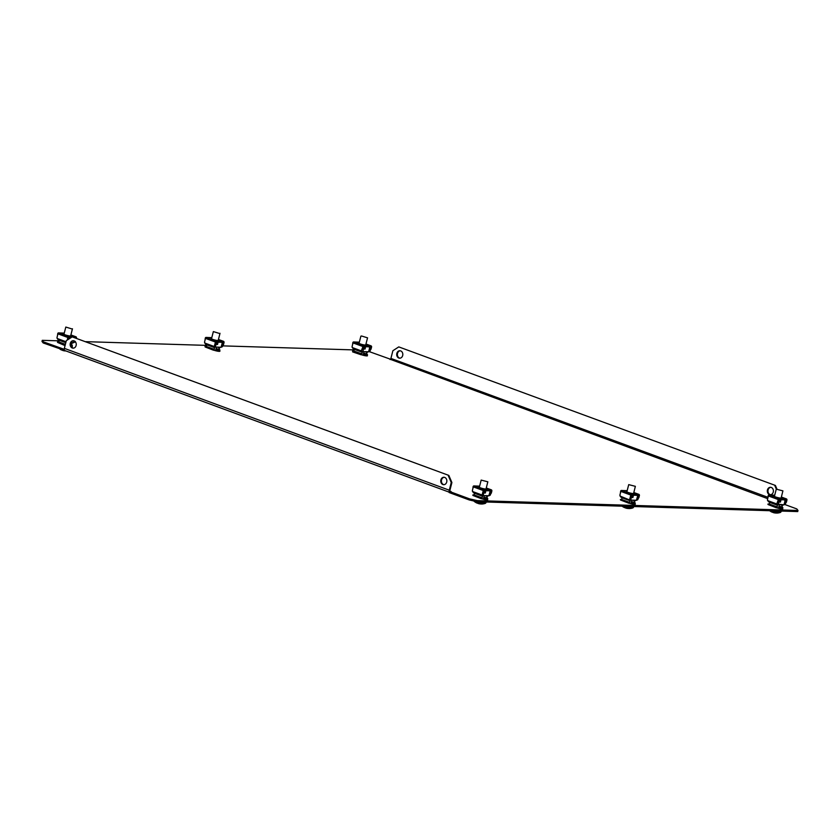 <?xml version="1.0" encoding="UTF-8"?>
<svg xmlns="http://www.w3.org/2000/svg" width="840" height="840" viewBox="0 0 840 840"><rect width="100%" height="100%" fill="white"/><g stroke="black" fill="none" stroke-linecap="round" stroke-linejoin="round"><path stroke-width="1.26" d="M215.88 349.377L218.337 350.28A4.011 0.609 -165.6 0 1 219.922 351.204A4.011 0.609 -165.6 0 1 219.177 351.362A4.011 0.609 -165.6 0 1 213.77 350.144M629.129 503.181A4.011 0.609 14.4 0 0 634.536 504.399A4.011 0.609 14.4 0 0 635.282 504.242A4.011 0.609 14.4 0 0 633.696 503.307L631.239 502.404M442.89 484.533A3.717 3.045 91.8 0 1 440.8 480.386A3.717 3.045 91.8 0 1 443.919 477.257A3.717 3.045 91.8 0 1 444.717 477.414A3.717 3.045 91.8 0 1 446.806 481.562A3.717 3.045 91.8 0 1 443.688 484.691A3.717 3.045 91.8 0 1 442.89 484.533M444.014 484.68A3.717 3.045 91.8 0 1 443.541 484.554A3.717 3.045 91.8 0 1 441.431 480.606A3.717 3.045 91.8 0 1 444.245 477.288M771.278 487.452A3.717 3.045 -88.2 0 0 770.48 487.294A3.717 3.045 -88.2 0 0 767.361 490.423A3.717 3.045 -88.2 0 0 769.45 494.571A3.717 3.045 -88.2 0 0 770.249 494.729A3.717 3.045 -88.2 0 0 773.367 491.6A3.717 3.045 -88.2 0 0 771.278 487.452M770.585 494.718A3.717 3.045 91.8 0 1 770.112 494.592A3.717 3.045 91.8 0 1 767.991 490.644A3.717 3.045 91.8 0 1 770.805 487.326M74.109 340.872A3.717 3.045 -88.2 0 0 73.311 340.715A3.717 3.045 -88.2 0 0 70.192 343.844A3.717 3.045 -88.2 0 0 72.282 347.991A3.717 3.045 -88.2 0 0 73.08 348.149A3.717 3.045 -88.2 0 0 76.209 345.019A3.717 3.045 -88.2 0 0 74.109 340.872M73.636 340.746A3.717 3.045 -88.2 0 0 70.823 344.064A3.717 3.045 -88.2 0 0 72.944 348.012A3.717 3.045 -88.2 0 0 73.416 348.138M398.853 358.029A3.717 3.045 91.8 0 1 396.753 353.881A3.717 3.045 91.8 0 1 399.882 350.753A3.717 3.045 91.8 0 1 400.68 350.91A3.717 3.045 91.8 0 1 402.769 355.058A3.717 3.045 91.8 0 1 399.651 358.187A3.717 3.045 91.8 0 1 398.853 358.029M400.207 350.784A3.717 3.045 -88.2 0 0 397.394 354.102A3.717 3.045 -88.2 0 0 399.504 358.05A3.717 3.045 -88.2 0 0 399.977 358.176M361.305 354.68A4.011 0.609 14.4 0 0 366.713 355.897A4.011 0.609 14.4 0 0 367.469 355.74A4.011 0.609 14.4 0 0 365.883 354.816L363.426 353.913M778.785 506.94L781.242 507.843A4.011 0.609 -165.6 0 1 782.827 508.767A4.011 0.609 -165.6 0 1 782.082 508.935A4.011 0.609 -165.6 0 1 776.675 507.717M481.582 498.645A4.011 0.609 14.4 0 0 486.99 499.863A4.011 0.609 14.4 0 0 487.736 499.706A4.011 0.609 14.4 0 0 486.15 498.781L483.704 497.868M71.011 345.828A4.011 0.609 -165.6 0 1 72.377 346.668A4.011 0.609 -165.6 0 1 71.631 346.826A4.011 0.609 -165.6 0 1 71.484 346.826M205.422 346.983A4.011 0.609 -165.6 0 1 205.002 346.574A4.011 0.609 -165.6 0 1 206.399 346.469L206.797 344.81L214.526 347.666L213.612 346.7M222.894 345.881L354.218 349.923L353.472 351.54L361.158 354.375L352.622 351.897L361.064 354.753A0.977 0.536 110.2 0 0 361.862 353.84L362.303 352.202L361.631 353.829L353.934 350.994A4.011 0.609 14.4 0 0 352.538 351.11A4.011 0.609 14.4 0 0 352.968 351.519M768.327 504.556A4.011 0.609 -165.6 0 1 767.907 504.137A4.011 0.609 -165.6 0 1 769.303 504.031L769.702 502.383L777.431 505.229L776.517 504.273M57.876 342.447A4.011 0.609 -165.6 0 1 57.456 342.038A4.011 0.609 -165.6 0 1 58.852 341.933L59.252 340.274L65.803 342.689M482.349 496.156L474.611 493.311L473.75 495.506L481.435 498.33L472.994 495.474L481.341 498.719A0.977 0.536 110.2 0 0 482.129 497.805L482.58 496.167L481.908 497.794L474.212 494.959A4.011 0.609 14.4 0 0 472.815 495.075A4.011 0.609 14.4 0 0 473.235 495.485M477.057 501.721L797.716 511.57L798 510.479L477.341 500.619L477.057 501.721L469.298 499.968L449.159 492.544L449.442 491.453L451.08 491.505L450.093 491.243M798 510.479L796.803 508.925L784.77 504.494M390.348 359.342L767.697 498.656M369.138 351.582L390.474 359.226M64.659 350.438L43.197 342.972L42 341.429L42.284 340.337L59.126 340.851M85.848 341.67L206.672 345.387M42.284 340.337L43.48 341.88L43.197 342.972M64.239 349.325L43.48 341.88M469.298 499.968L469.581 498.876L449.442 491.453M469.581 498.876L477.341 500.619M629.895 500.693L622.157 497.847L621.285 500.031L628.981 502.866L620.54 500.01L628.876 503.255A0.977 0.536 110.2 0 0 629.675 502.341L630.115 500.703L629.444 502.331L621.758 499.495A4.011 0.609 14.4 0 0 620.361 499.611A4.011 0.609 14.4 0 0 620.781 500.021M215.597 350.469L217.403 351.131M778.501 508.043L780.308 508.704M485.226 499.632L483.42 498.971M364.949 355.667L363.143 355.005M632.762 504.168L630.966 503.507M63.62 349.304L63.336 350.395M65.1 350.606A2.289 1.27 -69.8 0 1 64.869 350.564A2.289 1.27 -69.8 0 1 64.344 348.369L66.318 340.694L72.198 336.872L448.833 475.409L451.899 482.538L449.935 490.214A1.145 0.63 110.2 0 0 450.303 491.327M451.899 482.538L451.248 482.517L449.274 490.193A2.289 1.27 110.2 0 0 449.327 491.904M451.248 482.517L448.182 475.388M72.198 336.872L448.833 475.409M767.792 497.259L390.915 358.407A1.145 0.63 -69.8 0 1 389.981 359.478M390.915 358.407L392.879 350.731L398.769 346.899L775.394 485.447L776.937 489.027M398.769 346.899L775.394 485.447M776.318 489.09L774.743 485.425M64.103 333.711A4.011 0.609 14.4 0 0 63.473 333.879A4.011 0.609 14.4 0 0 66.066 335.139A4.011 0.609 14.4 0 0 70.486 336.031A4.011 0.609 14.4 0 0 71.232 335.874A4.011 0.609 14.4 0 0 70.749 335.423M70.423 337.029L71.883 337.071M73.511 337.124L75.957 336.819A0.977 0.798 91.8 0 1 76.482 338.026L76.43 338.205M68.471 339.297L68.68 336.588L74.645 336.777A0.977 0.798 -88.2 0 1 75.201 337.754M64.26 333.102L58.737 332.934A0.977 0.798 -88.2 0 0 57.74 333.585L57.446 335.811M76.24 336.998A0.977 0.536 110.2 0 0 75.957 336.819L70.875 334.94L76.052 336.83M75.317 341.502L73.689 342.709M73.353 342.709L71.673 343.266L71.232 344.904A0.977 0.536 110.2 0 0 71.547 345.86L72.398 345.492L71.537 345.429M71.642 345.471L71.904 343.276M71.431 345.135L72.398 345.492M73.427 342.426L74.834 342.153M75.086 341.481L73.952 341.901M58.107 339.654L65.856 342.51L58.002 339.633L56.984 337.586L57.95 333.848A0.977 0.536 -69.8 0 1 58.737 332.934L68.68 336.588A0.977 0.536 110.2 0 0 67.883 337.502L67.211 340.116M65.384 344.337L58.852 341.933L58.38 342.468L65.216 344.988M65.163 345.219L58.38 342.468M57.624 342.447L65.058 345.608M67.494 339.938L68.576 336.977M69.993 336.63A0.977 0.798 91.8 0 1 70.508 337.848L70.476 337.995M68.891 339.024L69.206 337.806A0.977 0.798 -88.2 0 0 68.68 336.588M73.626 337.134L74.55 337.155M71.211 342.647L73.532 342.72L74.014 340.841M68.124 337.449L68.901 337.596M71.82 328.902L65.814 327.054L71.82 328.902M65.93 350.952A11.329 6.363 78.2 0 1 65.782 350.931A11.424 9.356 91.8 0 1 64.386 350.837A11.424 9.356 91.8 0 1 64.103 350.794L63.126 350.574A11.424 6.311 -69.8 0 1 62.097 350.102A11.329 9.072 -42.3 0 1 61.446 349.892A11.329 9.072 -42.3 0 1 60.827 349.629A11.424 6.311 110.2 0 0 61.299 349.892A11.424 6.311 110.2 0 0 61.855 350.102L61.877 350.038M479.462 486.749A4.011 0.609 14.4 0 0 478.832 486.906A4.011 0.609 14.4 0 0 481.435 488.177A4.011 0.609 14.4 0 0 485.846 489.058A4.011 0.609 14.4 0 0 486.591 488.901A4.011 0.609 14.4 0 0 486.119 488.46M485.782 490.067L491.316 489.846A0.977 0.798 91.8 0 1 491.841 491.064L491.295 493.195L489.983 493.154L490.529 491.022A0.977 0.798 -88.2 0 0 490.014 489.804L485.352 489.668A0.977 0.798 91.8 0 1 485.877 490.875L485.331 493.017L483.704 492.86L483.945 490.004L482.286 494.277L483.242 490.539A0.977 0.536 110.2 0 1 484.04 489.626L485.352 489.668M479.619 486.129L474.106 485.961A0.977 0.798 -88.2 0 0 473.109 486.612L472.805 488.849M491.6 490.035A0.977 0.536 110.2 0 0 491.316 489.846L486.245 487.977L491.421 489.867M491.022 493.185L490.203 495.191L489.058 495.737M488.723 495.747L487.032 496.304L486.591 497.942A0.977 0.536 110.2 0 0 486.906 498.887L487.767 498.53L486.906 498.467M487.011 498.509L487.263 496.314M486.791 498.173L487.767 498.53M488.796 495.453L490.203 495.191M490.791 493.185L489.972 495.18L489.31 494.939M481.32 495.6L473.361 492.671L472.353 490.623L473.308 486.875A0.977 0.536 -69.8 0 1 474.106 485.961L483.945 490.004M481.614 495.233L482.286 494.277M472.437 491.474L481.803 494.928L481.415 495.621L481.625 495.054M481.803 494.928L481.415 495.621L482.318 495.443M481.435 498.33L481.908 497.794M472.994 495.474L473.75 495.506M482.517 494.288L481.519 495.233M484.019 492.975L484.565 490.833A0.977 0.798 -88.2 0 0 484.04 489.626M489.983 493.154L489.909 490.193M483.808 492.902L483.126 495.569L488.901 495.747L490.235 490.822M485.909 490.686L490.161 490.822M490.235 490.644L488.995 490.161M486.003 489.058L487.83 481.803L481.173 480.092L487.83 481.803M483.494 490.487L484.271 490.634M483.126 495.569L481.572 495.222M479.745 503.874A11.424 9.356 91.8 0 1 479.472 503.822L478.748 503.675A11.445 11.445 0 0 0 479.745 503.874A11.424 9.356 91.8 0 0 481.152 503.969A11.329 6.363 78.2 0 0 481.845 504.011A11.445 11.445 0 0 0 485.415 503.328L485.415 503.328A6.605 0.997 -165.6 0 1 484.386 503.423A6.605 0.997 -165.6 0 1 475.43 501.396A6.605 0.997 -165.6 0 1 475.125 501.281M478.748 503.675L478.495 503.601A11.424 6.311 -69.8 0 1 478.485 503.601A11.424 6.311 -69.8 0 1 477.456 503.129A11.329 9.072 -42.3 0 1 476.805 502.919A11.329 9.072 -42.3 0 1 476.185 502.667A11.424 6.311 110.2 0 0 476.658 502.929A11.424 6.311 110.2 0 0 477.225 503.139L477.246 503.066M359.184 342.783A4.011 0.609 14.4 0 0 358.554 342.941A4.011 0.609 14.4 0 0 361.158 344.211A4.011 0.609 14.4 0 0 365.568 345.093A4.011 0.609 14.4 0 0 366.314 344.935A4.011 0.609 14.4 0 0 365.841 344.495M365.516 346.101L371.049 345.881A0.977 0.798 91.8 0 1 371.564 347.099L371.018 349.23L369.39 349.072L369.631 346.227M359.342 342.163L353.829 341.995A0.977 0.798 -88.2 0 0 352.832 342.647L352.527 344.883M365.075 345.702A0.977 0.798 91.8 0 1 365.6 346.909L365.054 349.052L363.426 348.894L363.762 345.66L369.737 345.839A0.977 0.798 -88.2 0 1 370.251 347.056L369.705 349.188M361.053 351.635L353.084 348.705L352.076 346.657L353.031 342.909A0.977 0.536 -69.8 0 1 353.829 341.995L363.762 345.66A0.977 0.536 110.2 0 0 362.975 346.574L361.158 351.236M361.337 351.267L362.04 351.477M362.072 352.191L354.344 349.346L354.218 349.913M361.158 354.375L361.631 353.829M352.716 351.508L353.472 351.54M363.668 346.048L361.242 351.267M371.322 346.07A0.977 0.536 110.2 0 0 371.049 345.881L365.967 344.012M370.745 349.23L369.925 351.225L368.781 351.771M368.445 351.781L366.986 352.349L366.629 354.501M366.513 354.207L367.49 354.564L366.733 354.543M367.49 354.564L366.639 354.921A0.977 0.536 110.2 0 1 366.534 354.911L363.457 353.776M363.657 353L366.314 353.976A0.977 0.536 110.2 0 0 366.534 354.911M366.314 353.976L366.986 352.349M368.519 351.488L369.925 351.225M370.524 349.219L369.695 351.215L369.033 350.973M363.741 349.01L364.287 346.868A0.977 0.798 -88.2 0 0 363.762 345.66M365.631 346.721L369.957 346.857M363.542 348.936L362.849 351.603L368.624 351.781L369.894 346.857M369.957 346.679L368.718 346.195M363.216 346.521L363.993 346.668M362.849 351.603L361.305 351.256M361.536 335.99L367.553 337.838L361.536 335.99M774.553 495.82A4.011 0.609 14.4 0 0 773.924 495.978A4.011 0.609 14.4 0 0 776.517 497.249A4.011 0.609 14.4 0 0 780.938 498.131A4.011 0.609 14.4 0 0 781.683 497.973A4.011 0.609 14.4 0 0 781.2 497.532M780.875 499.139L786.408 498.918A0.977 0.798 91.8 0 1 786.933 500.126L786.376 502.268L784.76 502.11L785.001 499.265M774.711 495.201L769.188 495.033A0.977 0.798 -88.2 0 0 768.191 495.684L767.897 497.91M780.444 498.74A0.977 0.798 91.8 0 1 780.958 499.947L780.413 502.079L778.785 501.931L779.131 498.697L785.096 498.876A0.977 0.798 -88.2 0 1 785.621 500.094L785.075 502.226M776.412 504.672L768.453 501.732L767.435 499.685L768.4 495.947A0.977 0.536 -69.8 0 1 769.188 495.033L779.131 498.697A0.977 0.536 110.2 0 0 778.333 499.611L776.706 504.116M777.431 505.229L776.99 506.867L769.303 504.031L768.831 504.567L775.772 507.381L768.075 504.546L776.423 507.791A0.977 0.536 110.2 0 0 777.221 506.877L777.409 504.515M776.528 507.402L776.99 506.867M768.075 504.546L768.831 504.567M779.026 499.076L776.601 504.305M786.692 499.107A0.977 0.536 110.2 0 0 786.408 498.918L781.326 497.049M786.114 502.257L785.284 504.252L784.14 504.808M783.804 504.808L782.355 505.376L781.988 507.538M781.883 507.245L782.849 507.602L782.093 507.57M782.849 507.602L781.998 507.959A0.977 0.536 110.2 0 1 781.904 507.938L781.82 507.896M779.016 506.027L781.683 507.014A0.977 0.536 110.2 0 0 781.904 507.938M781.683 507.014L782.355 505.376M783.877 504.525L785.284 504.252M785.883 502.257L785.064 504.252L784.392 504M779.1 502.047L779.646 499.905A0.977 0.798 -88.2 0 0 779.131 498.697M776.979 504.042L783.982 504.819L785.316 499.884M780.99 499.758L785.253 499.884M785.316 499.706L784.077 499.233M781.095 498.131L782.912 490.865L776.265 489.163L782.912 490.865M778.575 499.558L779.352 499.706M781.274 511.067L780.497 512.4A6.605 0.997 -165.6 0 1 779.468 512.484A6.605 0.997 -165.6 0 1 771.361 510.762M769.629 510.709A11.445 11.445 0 0 0 771.75 512.001A11.424 6.311 110.2 0 1 771.267 511.728A11.329 9.072 -42.3 0 0 771.897 511.991A11.329 9.072 -42.3 0 0 772.548 512.201A11.424 6.311 -69.8 0 0 773.577 512.673L773.577 512.673A11.445 11.445 0 0 0 773.672 512.705L773.577 512.673M777.168 513.062A11.329 6.363 78.2 0 1 776.927 513.072A11.329 6.363 78.2 0 1 776.234 513.03A11.424 9.356 91.8 0 1 774.837 512.946A11.424 9.356 91.8 0 1 774.553 512.894L773.672 512.705M771.75 512.001A11.424 6.311 110.2 0 0 772.307 512.211L772.327 512.138M627.008 491.284A4.011 0.609 14.4 0 0 626.377 491.442A4.011 0.609 14.4 0 0 628.981 492.713A4.011 0.609 14.4 0 0 633.392 493.594A4.011 0.609 14.4 0 0 634.137 493.437A4.011 0.609 14.4 0 0 633.665 492.996M633.328 494.603L638.862 494.382A0.977 0.798 91.8 0 1 639.387 495.6L638.841 497.731L637.529 497.69L638.075 495.558A0.977 0.798 -88.2 0 0 637.55 494.34L632.898 494.204A0.977 0.798 91.8 0 1 633.423 495.411L632.867 497.553L631.25 497.396L631.491 494.54L629.832 498.813L630.788 495.075A0.977 0.536 110.2 0 1 631.586 494.161L632.898 494.204M627.165 490.665L621.653 490.497A0.977 0.798 -88.2 0 0 620.645 491.148L620.351 493.374M639.146 494.571A0.977 0.536 110.2 0 0 638.862 494.382L633.78 492.513L638.957 494.403M638.568 497.721L637.749 499.727L636.594 500.273M636.269 500.283L634.578 500.84L634.137 502.478A0.977 0.536 110.2 0 0 634.452 503.423L635.303 503.066L634.442 503.003M634.557 503.044L634.809 500.85M634.337 502.709L635.303 503.066M636.342 499.989L637.749 499.727M638.337 497.721L637.518 499.716L636.856 499.475M628.866 500.136L620.907 497.196L619.889 495.149L620.855 491.411A0.977 0.536 -69.8 0 1 621.653 490.497L631.491 494.54M629.16 499.769L629.832 498.813M619.983 496.01L628.971 499.737M629.349 499.464L628.961 500.147L629.864 499.979M628.981 502.866L629.444 502.331M620.54 500.01L621.285 500.031M630.063 498.824L629.055 499.769M631.554 497.511L632.111 495.369A0.977 0.798 -88.2 0 0 631.586 494.161M637.529 497.69L637.455 494.729M631.355 497.438L630.672 500.105L636.447 500.283L637.78 495.348M633.454 495.222L637.707 495.348M637.78 495.169L636.531 494.697M633.549 493.594L635.365 486.339L628.719 484.628L635.365 486.339M631.04 495.023L631.806 495.169M630.672 500.105L629.118 499.758M627.291 508.41A11.424 9.356 91.8 0 1 627.008 508.358L626.294 508.211A11.445 11.445 0 0 0 627.291 508.41A11.424 9.356 91.8 0 0 628.698 508.494A11.329 6.363 78.2 0 0 629.38 508.546A11.445 11.445 0 0 0 632.961 507.864L632.961 507.864A6.605 0.997 -165.6 0 1 631.932 507.959A6.605 0.997 -165.6 0 1 623.816 506.226M626.294 508.211L626.042 508.137A11.424 6.311 -69.8 0 1 626.031 508.137A11.424 6.311 -69.8 0 1 625.002 507.665A11.329 9.072 -42.3 0 1 624.351 507.455A11.329 9.072 -42.3 0 1 623.731 507.192A11.424 6.311 110.2 0 0 624.204 507.465A11.424 6.311 110.2 0 0 624.771 507.675L624.792 507.602M219.366 333.438L213.35 331.59L219.366 333.438M211.649 338.247A4.011 0.609 14.4 0 0 211.008 338.415A4.011 0.609 14.4 0 0 213.612 339.675A4.011 0.609 14.4 0 0 218.022 340.557A4.011 0.609 14.4 0 0 218.778 340.399A4.011 0.609 14.4 0 0 218.295 339.959M217.97 341.565L223.503 341.344A0.977 0.798 91.8 0 1 224.028 342.562L223.472 344.694L222.159 344.663L222.716 342.52A0.977 0.798 -88.2 0 0 222.191 341.313L217.539 341.166A0.977 0.798 91.8 0 1 218.053 342.374L217.508 344.516L215.88 344.358L216.122 341.512L214.463 345.776L215.428 342.038A0.977 0.536 110.2 0 1 216.227 341.124L217.539 341.166M211.806 337.638L206.283 337.459A0.977 0.798 -88.2 0 0 205.286 338.121L204.981 340.347M223.787 341.534A0.977 0.536 110.2 0 0 223.503 341.344L218.421 339.476L223.597 341.366M223.209 344.694L222.38 346.689L221.235 347.245M220.899 347.245L219.219 347.802L218.778 349.44A0.977 0.536 110.2 0 0 219.093 350.385L219.944 350.028L219.083 349.965M219.188 350.007L219.45 347.812M218.978 349.671L219.944 350.028M220.972 346.962L222.38 346.689M222.978 344.683L222.149 346.679L221.487 346.437M213.507 347.099L205.548 344.169L204.53 342.122L205.485 338.383A0.977 0.536 -69.8 0 1 206.283 337.459L216.122 341.512M213.791 346.742L214.463 345.776M213.99 346.427L213.602 347.12L213.99 346.427L204.624 342.983M214.526 347.666L214.084 349.293L206.399 346.469L205.926 347.004L212.867 349.808L205.17 346.983L213.518 350.217A0.977 0.536 110.2 0 0 214.316 349.304L214.505 346.941M213.612 349.839L214.084 349.293M205.17 346.983L205.926 347.004M214.694 345.786L213.696 346.731M216.195 344.474L216.741 342.342A0.977 0.798 -88.2 0 0 216.227 341.124M222.159 344.663L222.096 341.691M215.996 344.4L215.313 347.078L221.078 347.245L222.411 342.321M218.085 342.185L222.348 342.321M222.411 342.143L221.172 341.659M218.179 340.568L220.007 333.302M215.67 341.985L216.447 342.132M215.313 347.078L213.759 346.721M486.15 498.781L485.909 499.748M64.344 348.369L449.274 490.193M781.242 507.843L780.99 508.82M365.883 354.816L365.631 355.782M633.696 503.307L633.444 504.284M218.337 350.28L218.085 351.246M71.043 343.046L71.673 343.266M57.95 333.848L67.883 337.502M57.078 338.447L66.045 341.754M69.206 337.806L70.508 337.848M75.905 338.006L76.482 338.026M483.735 497.721L486.728 498.824M483.935 496.965L486.591 497.942M485.226 495.632L487.032 496.304M473.308 486.875L483.242 490.539M473.466 492.692L481.257 495.558M484.565 490.833L485.877 490.875M490.529 491.022L491.841 491.064M486.181 501.995L485.993 502.74A6.867 1.04 -165.6 0 1 484.712 503.013A6.867 1.04 -165.6 0 1 478.002 501.743M353.031 342.909L362.975 346.574M352.159 347.508L361.536 350.963M353.189 348.726L360.98 351.593M363.468 353.756L366.45 354.858M364.949 351.677L366.755 352.338M370.251 347.056L371.564 347.099M364.287 346.868L365.6 346.909M768.4 495.947L778.333 499.611M767.529 500.546L776.895 504M768.558 501.753L776.339 504.63M780.308 504.704L782.124 505.376M785.621 500.094L786.933 500.126M779.646 499.905L780.958 499.947M778.9 501.974L778.218 504.641M781.085 511.812A6.867 1.04 -165.6 0 1 779.803 512.085A6.867 1.04 -165.6 0 1 773.094 510.815M631.481 501.501L634.137 502.478M632.762 500.168L634.578 500.84M620.855 491.411L630.788 495.075M621.012 497.217L628.803 500.094M632.111 495.369L633.423 495.411M638.075 495.558L639.387 495.6M633.727 506.531L633.538 507.276A6.867 1.04 -165.6 0 1 632.258 507.549A6.867 1.04 -165.6 0 1 625.548 506.279M216.111 348.464L218.778 349.44M217.403 347.141L219.219 347.802M205.485 338.383L215.428 342.038M205.643 344.19L213.434 347.056M216.741 342.342L218.053 342.374M222.716 342.52L224.028 342.562M64.869 350.564L449.253 492.177M58.538 332.892L59.84 332.934M74.204 340.904L73.752 342.668M65.814 327.054L63.945 334.32M59.945 349.146A11.445 11.445 0 0 0 61.299 349.892M63.389 350.637A11.445 11.445 0 0 0 64.386 350.837M72.461 328.766L70.602 336.031M486.812 498.876L483.735 497.742M473.897 485.919L475.209 485.961M489.783 493.08L489.111 495.705M481.173 480.092L479.304 487.358M473.75 500.976A11.445 11.445 0 0 0 476.658 502.929M484.281 495.611L483.399 499.065M485.993 502.74L485.415 503.328M365.967 344.001L371.144 345.901M353.619 341.954L354.931 341.995M369.506 349.125L368.834 351.74M367.553 337.838L365.683 345.093M364.004 351.645L363.122 355.1M360.895 336.126L359.037 343.392M781.337 497.028L786.502 498.939M768.978 494.991L770.291 495.033M784.875 502.152L784.203 504.777M779.373 504.672L778.481 508.137M773.84 512.746A11.445 11.445 0 0 0 774.837 512.946M776.927 513.072A11.445 11.445 0 0 0 780.497 512.4M776.265 489.163L774.396 496.419M621.442 490.455L622.755 490.497M637.329 497.616L636.657 500.241M628.719 484.628L626.85 491.894M622.083 506.173A11.445 11.445 0 0 0 624.204 507.465M631.827 500.147L630.934 503.601M633.538 507.276L632.961 507.864M213.35 331.59L211.491 338.856M216.458 347.109L215.576 350.564M206.073 337.428L207.386 337.459M221.97 344.589L221.288 347.204"/></g></svg>
